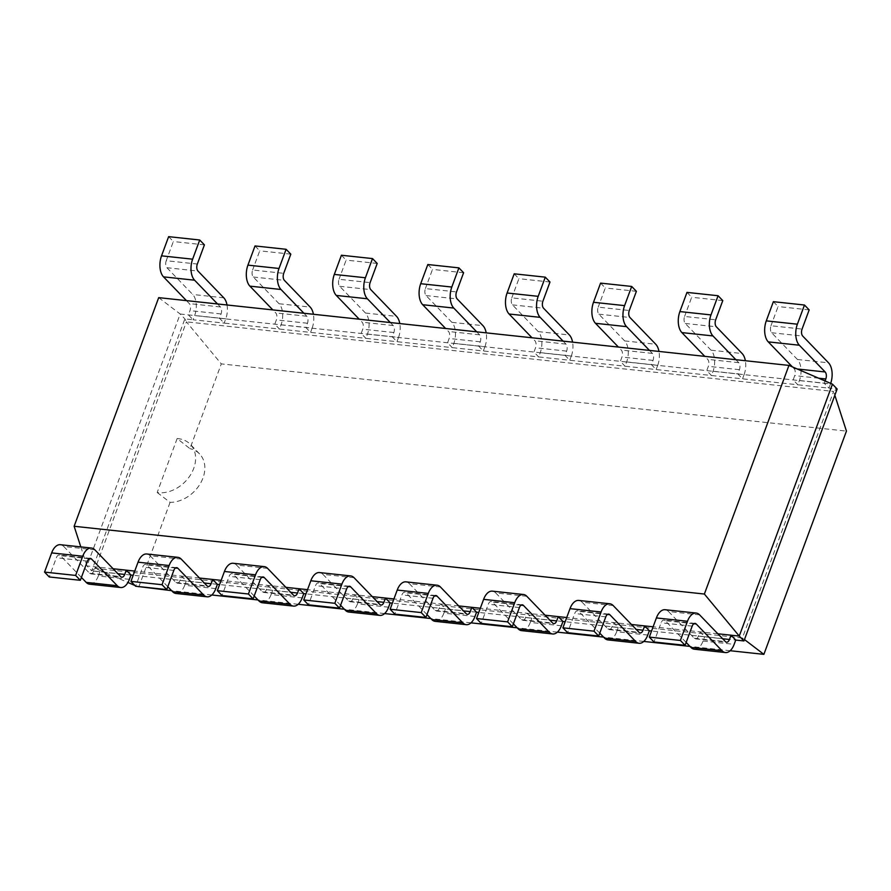 <?xml version="1.0" encoding="UTF-8"?>
<svg xmlns="http://www.w3.org/2000/svg" width="891" height="891" viewBox="0 0 891 891"><rect width="100%" height="100%" fill="white"/><g stroke="black" fill="none" stroke-linecap="round" stroke-linejoin="round"><path stroke-width="0.67" stroke-dasharray="4.46 3.34" d="M80.814 546.896L86.984 565.941L180.182 314.011L832.45 384.144M113.101 568.748L86.984 565.941L91.684 570.819L184.871 318.878L193.091 319.769L188.391 314.891L189.972 310.614A5.201 2.862 96.1 0 0 189.315 303.608L186.442 300.623M199.495 578.036L134.753 571.075M285.888 587.336L221.146 580.364M372.282 596.625L307.54 589.664M458.676 605.913L393.933 598.952M545.069 615.202L480.327 608.241M631.463 624.491L566.721 617.53M717.856 633.779L653.114 626.818M158.698 297.639L180.182 314.011L184.871 318.878L186.431 321.851L833.597 391.439L742.403 637.978L95.237 568.391L186.431 321.851L221.302 363.896L846.45 431.11M94.858 549.836L63.762 546.495L89.579 573.247A5.201 2.862 -83.9 0 0 90.715 573.849A5.201 2.862 -83.9 0 0 93.611 571.109L95.203 566.832L99.903 571.699L91.684 570.819L95.237 568.391L127.936 582.48M699.602 614.868L668.517 611.527L694.323 638.268A5.201 2.862 -83.9 0 0 695.459 638.869A5.201 2.862 -83.9 0 0 698.366 636.141L699.947 631.853L704.647 636.72L651.555 631.017M181.252 559.125L150.156 555.784L175.972 582.536A5.201 2.862 -83.9 0 0 177.097 583.137A5.201 2.862 -83.9 0 0 180.004 580.397L181.597 576.121L186.286 580.988L133.193 575.274M613.208 605.579L582.124 602.227L607.929 628.979A5.201 2.862 -83.9 0 0 609.065 629.581A5.201 2.862 -83.9 0 0 611.972 626.852L613.554 622.564L618.254 627.431L565.161 621.729M267.645 568.413L236.549 565.072L262.366 591.824A5.201 2.862 -83.9 0 0 263.491 592.426A5.201 2.862 -83.9 0 0 266.398 589.686L267.991 585.409L272.679 590.276L219.587 584.563M526.815 596.291L495.73 592.938L521.536 619.69A5.201 2.862 -83.9 0 0 522.672 620.292A5.201 2.862 -83.9 0 0 525.579 617.552L527.16 613.275L531.86 618.142L478.768 612.44M354.039 577.702L322.943 574.361L348.749 601.113A5.201 2.862 -83.9 0 0 349.885 601.715A5.201 2.862 -83.9 0 0 352.791 598.975L354.373 594.698L359.073 599.565L305.981 593.852M440.432 586.991L409.337 583.65L435.142 610.402A5.201 2.862 -83.9 0 0 436.278 611.003A5.201 2.862 -83.9 0 0 439.185 608.263L440.767 603.987L445.467 608.854L392.374 603.151M825.077 380.969L824.231 383.264L828.931 388.131L837.139 389.022L833.597 391.439L834.834 395.27M217.527 303.965L220.4 306.95A5.201 2.862 96.1 0 1 221.068 313.955L219.476 318.232L224.176 323.11L279.484 329.057L274.784 324.179L276.366 319.902A5.201 2.862 96.1 0 0 275.709 312.897L272.835 309.912M735.888 359.708L738.762 362.682A5.201 2.862 96.1 0 1 739.419 369.687L737.837 373.975L742.537 378.842L797.846 384.789L793.146 379.922L794.727 375.634A5.201 2.862 96.1 0 0 794.07 368.629L792.389 366.892M303.92 313.253L306.794 316.238A5.201 2.862 96.1 0 1 307.462 323.244L305.869 327.532L310.569 332.399L365.878 338.346L361.178 333.468L362.76 329.191A5.201 2.862 96.1 0 0 362.102 322.186L359.229 319.201M649.494 350.419L652.368 353.393A5.201 2.862 96.1 0 1 653.025 360.398L651.444 364.686L656.144 369.553L711.452 375.501L706.752 370.634L708.334 366.346A5.201 2.862 96.1 0 0 707.677 359.34L704.803 356.367M390.314 322.542L393.187 325.527A5.201 2.862 96.1 0 1 393.855 332.532L392.263 336.82L396.963 341.687L452.272 347.635L447.572 342.768L449.153 338.48A5.201 2.862 96.1 0 0 448.496 331.474L445.623 328.489M563.101 341.119L565.974 344.104A5.201 2.862 96.1 0 1 566.631 351.11L565.05 355.398L569.75 360.265L625.059 366.212L620.359 361.345L621.94 357.057A5.201 2.862 96.1 0 0 621.283 350.052L618.41 347.067M476.707 331.831L479.581 334.816A5.201 2.862 96.1 0 1 480.238 341.821L478.656 346.109L483.356 350.976L538.665 356.923L533.965 352.056L535.547 347.768A5.201 2.862 96.1 0 0 534.89 340.763L532.016 337.778M743.952 640.952L742.403 637.978L744.464 639.549M81.404 577.424L60.388 555.639A5.201 2.862 96.1 0 0 59.252 555.037A5.201 2.862 96.1 0 0 56.345 557.777L49.25 576.956M63.762 546.495A15.604 8.576 96.1 0 0 60.365 544.702M129.407 579.328L98.311 575.976L99.903 571.699L130.988 575.04M98.311 575.976A15.604 8.576 -83.9 0 1 89.601 584.184M693.855 623.756L665.132 620.659L686.148 642.444M665.132 620.659A5.201 2.862 96.1 0 0 664.007 620.069A5.201 2.862 96.1 0 0 661.1 622.798L654.005 641.977M668.517 611.527A15.604 8.576 96.1 0 0 665.109 609.722M694.345 649.216A15.604 8.576 -83.9 0 0 703.066 641.008L704.647 636.72L735.732 640.072M167.798 586.712L146.781 564.927A5.201 2.862 96.1 0 0 145.645 564.326A5.201 2.862 96.1 0 0 142.738 567.066L135.644 586.245M150.156 555.784A15.604 8.576 96.1 0 0 146.759 553.99M215.8 588.617L184.704 585.264L186.286 580.988L217.382 584.329M184.704 585.264A15.604 8.576 -83.9 0 1 175.995 593.473M599.754 633.156L578.749 611.371A5.201 2.862 96.1 0 0 577.613 610.769A5.201 2.862 96.1 0 0 574.706 613.509L567.612 632.688M582.124 602.227A15.604 8.576 96.1 0 0 578.716 600.434M647.757 635.06L616.672 631.719L618.254 627.431L649.35 630.772M616.672 631.719A15.604 8.576 -83.9 0 1 607.952 639.916M254.191 596.001L233.175 574.216A5.201 2.862 96.1 0 0 232.039 573.615A5.201 2.862 96.1 0 0 229.132 576.354L222.037 595.533M236.549 565.072A15.604 8.576 96.1 0 0 233.152 563.279M302.183 597.906L271.098 594.564L272.679 590.276L303.775 593.618M271.098 594.564A15.604 8.576 -83.9 0 1 262.388 602.762M513.372 623.867L492.355 602.082A5.201 2.862 96.1 0 0 491.219 601.481A5.201 2.862 96.1 0 0 488.313 604.221L481.218 623.399M495.73 592.938A15.604 8.576 96.1 0 0 492.322 591.145M561.363 625.772L530.279 622.43L531.86 618.142L562.956 621.484M530.279 622.43A15.604 8.576 -83.9 0 1 521.558 630.628M340.585 605.29L319.568 583.505A5.201 2.862 96.1 0 0 318.432 582.903A5.201 2.862 96.1 0 0 315.525 585.643L308.431 604.822M322.943 574.361A15.604 8.576 96.1 0 0 319.546 572.568M388.576 607.194L357.491 603.853L359.073 599.565L390.169 602.906M357.491 603.853A15.604 8.576 -83.9 0 1 348.782 612.05M426.978 614.578L405.962 592.793A5.201 2.862 96.1 0 0 404.826 592.192A5.201 2.862 96.1 0 0 401.919 594.932L394.824 614.111M409.337 583.65A15.604 8.576 96.1 0 0 405.94 581.856M474.97 616.483L443.885 613.142L445.467 608.854L476.562 612.195M443.885 613.142A15.604 8.576 -83.9 0 1 435.164 621.339M227.016 304.989A15.604 8.576 96.1 0 1 225.768 318.822L224.176 323.11L193.091 319.769L194.672 315.481A15.604 8.576 96.1 0 0 192.701 294.464L166.895 267.712A5.201 2.862 -83.9 0 1 166.227 260.707L197.323 264.048M168.633 236.65L173.333 241.528L166.227 260.707M799.427 380.513L830.512 383.854L828.931 388.131L797.846 384.789L799.427 380.513A15.604 8.576 96.1 0 0 797.445 359.485L771.639 332.744A5.201 2.862 -83.9 0 1 770.982 325.738L802.067 329.08M773.377 301.681L778.077 306.549L770.982 325.738M281.066 324.77L312.151 328.111L310.569 332.399L279.484 329.057L281.066 324.77A15.604 8.576 96.1 0 0 279.095 303.753L253.289 277.001A5.201 2.862 -83.9 0 1 252.621 269.995L283.717 273.337M255.026 245.938L259.726 250.816L252.621 269.995M713.034 371.224L744.119 374.565L742.537 378.842L711.452 375.501L713.034 371.224A15.604 8.576 96.1 0 0 711.063 350.196L685.246 323.455A5.201 2.862 -83.9 0 1 684.589 316.45L715.673 319.791M744.119 374.565A15.604 8.576 96.1 0 0 745.366 360.721M312.151 328.111A15.604 8.576 96.1 0 0 313.409 314.278M686.983 292.393L691.683 297.26L684.589 316.45M367.46 334.058L398.544 337.399L396.963 341.687L365.878 338.346L367.46 334.058A15.604 8.576 96.1 0 0 365.488 313.042L339.683 286.289A5.201 2.862 -83.9 0 1 339.014 279.284L370.11 282.625M341.42 255.238L346.109 260.105L339.014 279.284M626.64 361.924L657.725 365.277L656.144 369.553L625.059 366.212L626.64 361.924A15.604 8.576 96.1 0 0 624.669 340.908L598.852 314.167A5.201 2.862 -83.9 0 1 598.195 307.15L629.291 310.502M657.725 365.277A15.604 8.576 96.1 0 0 658.972 351.433M398.544 337.399A15.604 8.576 96.1 0 0 399.803 323.567M600.59 283.104L605.29 287.971L598.195 307.15M453.853 343.347L484.938 346.688L483.356 350.976L452.272 347.635L453.853 343.347A15.604 8.576 96.1 0 0 451.882 322.33L426.065 295.578A5.201 2.862 -83.9 0 1 425.408 288.573L456.504 291.914M427.814 264.527L432.503 269.394L425.408 288.573M540.247 352.636L571.331 355.988L569.75 360.265L538.665 356.923L540.247 352.636A15.604 8.576 96.1 0 0 538.275 331.619L512.459 304.867A5.201 2.862 -83.9 0 1 511.802 297.861L542.897 301.214M571.331 355.988A15.604 8.576 96.1 0 0 572.579 342.144M484.938 346.688A15.604 8.576 96.1 0 0 486.185 332.855M514.196 273.815L518.896 278.683L511.802 297.861M134.897 585.476L137.025 586.389M730.163 650.72L689.968 646.398M643.77 641.431L603.575 637.11M557.376 632.142L517.181 627.821M470.983 622.854L430.787 618.532M384.589 613.565L344.394 609.244M298.195 604.276L258 599.955M211.802 594.988L171.607 590.666M177.142 438.539L157.172 492.523A30.706 23.311 -44 0 0 193.726 468.388A30.706 23.311 -44 0 0 190.318 444.331A30.706 23.311 -44 0 0 177.131 438.561L189.95 448.652L221.302 363.896M157.172 492.5L170.081 502.368A30.706 23.311 -44 0 0 202.981 477.977A30.706 23.311 -44 0 0 199.562 453.92A30.706 23.311 -44 0 0 189.95 448.652M138.729 587.124L170.081 502.368M204.418 244.869L173.333 241.528M809.173 309.89L778.077 306.549M290.811 254.158L259.726 250.816M722.779 300.601L691.683 297.26M377.205 263.446L346.109 260.105M636.386 291.312L605.29 287.971M463.598 272.735L432.503 269.394M549.992 282.024L518.896 278.683M698.366 636.141L722.646 638.747M93.611 571.109L117.902 573.715M611.972 626.852L636.252 629.458M180.004 580.397L204.284 583.015M525.579 617.552L549.858 620.169M266.398 589.686L290.678 592.303M439.185 608.263L463.465 610.881M352.791 598.975L377.071 601.592M221.068 313.955L189.972 310.614M818.673 378.207L794.727 375.634M307.462 323.244L276.366 319.902M739.419 369.687L708.334 366.346M393.855 332.532L362.76 329.191M653.025 360.398L621.94 357.057M480.238 341.821L449.153 338.48M566.631 351.11L535.547 347.768M694.323 638.268L725.419 641.609M89.579 573.247L120.664 576.588M607.929 628.979L639.025 632.32M175.972 582.536L207.057 585.877M521.536 619.69L552.632 623.032M262.366 591.824L293.451 595.166M435.142 610.402L466.238 613.743M348.749 601.113L379.844 604.454M220.4 306.95L189.315 303.608M797.211 368.974L794.07 368.629M306.794 316.238L275.709 312.897M738.762 362.682L707.677 359.34M393.187 325.527L362.102 322.186M652.368 353.393L621.283 350.052M479.581 334.816L448.496 331.474M565.974 344.104L534.89 340.763M692.184 626.139L661.1 622.798M703.066 641.008L734.151 644.349M89.1 558.724L60.388 555.639M87.429 561.118L56.345 557.777M607.462 614.467L578.749 611.371M605.791 616.85L574.706 613.509M175.494 568.013L146.781 564.927M173.823 570.407L142.738 567.066M521.068 605.167L492.355 602.082M519.397 607.562L488.313 604.221M261.887 577.301L233.175 574.216M260.217 579.696L229.132 576.354M434.674 595.879L405.962 592.793M433.004 598.273L401.919 594.932M348.281 586.59L319.568 583.505M346.61 588.984L315.525 585.643M166.895 267.712L197.98 271.053M225.768 318.822L194.672 315.481M223.786 297.806L192.701 294.464M771.639 332.744L802.735 336.085M797.445 359.485L828.541 362.837M253.289 277.001L284.374 280.342M279.095 303.753L310.179 307.094M685.246 323.455L716.342 326.797M711.063 350.196L742.147 353.549M339.683 286.289L370.767 289.631M365.488 313.042L396.573 316.383M598.852 314.167L629.948 317.508M624.669 340.908L655.754 344.249M426.065 295.578L457.161 298.93M451.882 322.33L482.967 325.672M512.459 304.867L543.555 308.219M538.275 331.619L569.36 334.96M695.459 638.869L726.544 642.211M90.715 573.849L121.8 577.19M609.065 629.581L640.161 632.922M177.097 583.137L208.193 586.478M522.672 620.292L553.768 623.633M263.491 592.426L294.587 595.767M436.278 611.003L467.374 614.345M349.885 601.715L380.98 605.056M695.091 623.41L664.007 620.069M90.336 558.379L59.252 555.037M608.698 614.122L577.613 610.769M176.73 567.667L145.645 564.326M522.304 604.833L491.219 601.481M263.123 576.956L232.039 573.615M435.911 595.533L404.826 592.192M349.517 586.245L318.432 582.903M199.562 453.92L190.318 444.331"/><path stroke-width="1.34" d="M704.38 594.041L74.131 526.269L158.698 297.639L788.947 365.41L704.38 594.041L739.252 636.074L717.856 633.779M74.131 526.269L80.814 546.896M134.753 571.075L113.101 568.748M221.146 580.364L199.495 578.036M307.54 589.664L285.888 587.336M393.933 598.952L372.282 596.625M480.327 608.241L458.676 605.913M566.721 617.53L545.069 615.202M653.114 626.818L631.463 624.491M788.947 365.41L832.45 384.144L739.252 636.074L743.952 640.952L735.732 640.072L731.043 635.194L729.451 639.482A5.201 2.862 -83.9 0 1 726.544 642.211A5.201 2.862 -83.9 0 1 725.419 641.609L699.602 614.868A15.604 8.576 96.1 0 0 696.205 613.064A15.604 8.576 96.1 0 0 687.484 621.272L656.4 617.931L649.305 637.11L654.005 641.977L685.09 645.329L692.184 626.139A5.201 2.862 96.1 0 1 695.091 623.41A5.201 2.862 96.1 0 1 696.227 624.001L693.855 623.756M133.193 575.274L130.988 575.04L126.288 570.173L124.707 574.45A5.201 2.862 -83.9 0 1 121.8 577.19A5.201 2.862 -83.9 0 1 120.664 576.588L94.858 549.836A15.604 8.576 96.1 0 0 91.45 548.043A15.604 8.576 96.1 0 0 82.729 556.24L51.645 552.899L44.55 572.089L49.25 576.956L80.335 580.297L87.429 561.118A5.201 2.862 96.1 0 1 90.336 558.379A5.201 2.862 96.1 0 1 91.472 558.98L89.1 558.724M651.555 631.017L649.35 630.772L644.65 625.905L643.057 630.193A5.201 2.862 -83.9 0 1 640.161 632.922A5.201 2.862 -83.9 0 1 639.025 632.32L613.208 605.579A15.604 8.576 96.1 0 0 609.812 603.775A15.604 8.576 96.1 0 0 601.091 611.983L570.006 608.642L562.912 627.821L567.612 632.688L598.696 636.029L605.791 616.85A5.201 2.862 96.1 0 1 608.698 614.122A5.201 2.862 96.1 0 1 609.834 614.712L607.462 614.467M219.587 584.563L217.382 584.329L212.682 579.462L211.1 583.739A5.201 2.862 -83.9 0 1 208.193 586.478A5.201 2.862 -83.9 0 1 207.057 585.877L181.252 559.125A15.604 8.576 96.1 0 0 177.844 557.332A15.604 8.576 96.1 0 0 169.123 565.529L138.038 562.188L130.944 581.378L135.644 586.245L166.728 589.586L173.823 570.407A5.201 2.862 96.1 0 1 176.73 567.667A5.201 2.862 96.1 0 1 177.866 568.269L175.494 568.013M565.161 621.729L562.956 621.484L558.256 616.617L556.663 620.904A5.201 2.862 -83.9 0 1 553.768 623.633A5.201 2.862 -83.9 0 1 552.632 623.032L526.815 596.291A15.604 8.576 96.1 0 0 523.418 594.486A15.604 8.576 96.1 0 0 514.697 602.695L483.613 599.353L476.518 618.532L481.218 623.399L512.303 626.741L519.397 607.562A5.201 2.862 96.1 0 1 522.304 604.833A5.201 2.862 96.1 0 1 523.44 605.423L521.068 605.167M305.981 593.852L303.775 593.618L299.075 588.751L297.494 593.027A5.201 2.862 -83.9 0 1 294.587 595.767A5.201 2.862 -83.9 0 1 293.451 595.166L267.645 568.413A15.604 8.576 96.1 0 0 264.237 566.62A15.604 8.576 96.1 0 0 255.517 574.829L224.432 571.476L217.337 590.666L222.037 595.533L253.122 598.875L260.217 579.696A5.201 2.862 96.1 0 1 263.123 576.956A5.201 2.862 96.1 0 1 264.259 577.557L261.887 577.301M478.768 612.44L476.562 612.195L471.862 607.328L470.27 611.616A5.201 2.862 -83.9 0 1 467.374 614.345A5.201 2.862 -83.9 0 1 466.238 613.743L440.432 586.991A15.604 8.576 96.1 0 0 437.024 585.198A15.604 8.576 96.1 0 0 428.304 593.406L397.219 590.065L390.124 609.244L394.824 614.111L425.909 617.452L433.004 598.273A5.201 2.862 96.1 0 1 435.911 595.533A5.201 2.862 96.1 0 1 437.047 596.135L434.674 595.879M392.374 603.151L390.169 602.906L385.469 598.039L383.887 602.316A5.201 2.862 -83.9 0 1 380.98 605.056A5.201 2.862 -83.9 0 1 379.844 604.454L354.039 577.702A15.604 8.576 96.1 0 0 350.631 575.909A15.604 8.576 96.1 0 0 341.91 584.117L310.825 580.765L303.731 599.955L308.431 604.822L339.516 608.163L346.61 588.984A5.201 2.862 96.1 0 1 349.517 586.245A5.201 2.862 96.1 0 1 350.653 586.846L348.281 586.59M832.45 384.144L837.139 389.022L743.952 640.952M792.389 366.892L768.265 341.877L799.35 345.229L825.155 371.97A5.201 2.862 96.1 0 1 825.812 378.976L825.077 380.969M735.732 640.072L734.151 644.349A15.604 8.576 -83.9 0 1 725.441 652.557A15.604 8.576 -83.9 0 1 722.033 650.753L696.227 624.001M649.305 637.11L680.39 640.451L687.484 621.272M680.39 640.451L685.09 645.329M130.988 575.04L129.407 579.328A15.604 8.576 -83.9 0 1 120.686 587.525L89.601 584.184A15.604 8.576 -83.9 0 1 86.193 582.391L81.404 577.424M91.45 548.043L60.365 544.702A15.604 8.576 96.1 0 0 51.645 552.899M686.148 642.444L690.948 647.412L722.033 650.753M696.205 613.064L665.109 609.722A15.604 8.576 96.1 0 0 656.4 617.931M725.441 652.557L694.345 649.216A15.604 8.576 -83.9 0 1 690.948 647.412M120.686 587.525A15.604 8.576 -83.9 0 1 117.278 585.732L91.472 558.98M44.55 572.089L75.635 575.43L82.729 556.24M75.635 575.43L80.335 580.297M649.35 630.772L647.757 635.06A15.604 8.576 -83.9 0 1 639.047 643.269A15.604 8.576 -83.9 0 1 635.639 641.464L609.834 614.712M562.912 627.821L593.996 631.162L601.091 611.983M593.996 631.162L598.696 636.029M217.382 584.329L215.8 588.617A15.604 8.576 -83.9 0 1 207.08 596.814L175.995 593.473A15.604 8.576 -83.9 0 1 172.587 591.68L167.798 586.712M177.844 557.332L146.759 553.99A15.604 8.576 96.1 0 0 138.038 562.188M639.047 643.269L607.952 639.916A15.604 8.576 -83.9 0 1 604.555 638.123L599.754 633.156M609.812 603.775L578.716 600.434A15.604 8.576 96.1 0 0 570.006 608.642M207.08 596.814A15.604 8.576 -83.9 0 1 203.671 595.021L177.866 568.269M130.944 581.378L162.028 584.719L169.123 565.529M162.028 584.719L166.728 589.586M562.956 621.484L561.363 625.772A15.604 8.576 -83.9 0 1 552.654 633.98A15.604 8.576 -83.9 0 1 549.246 632.176L523.44 605.423M476.518 618.532L507.603 621.873L514.697 602.695M507.603 621.873L512.303 626.741M303.775 593.618L302.183 597.906A15.604 8.576 -83.9 0 1 293.473 606.103L262.388 602.762A15.604 8.576 -83.9 0 1 258.98 600.968L254.191 596.001M264.237 566.62L233.152 563.279A15.604 8.576 96.1 0 0 224.432 571.476M552.654 633.98L521.558 630.628A15.604 8.576 -83.9 0 1 518.161 628.834L513.372 623.867M523.418 594.486L492.322 591.145A15.604 8.576 96.1 0 0 483.613 599.353M293.473 606.103A15.604 8.576 -83.9 0 1 290.065 604.31L264.259 577.557M217.337 590.666L248.422 594.007L255.517 574.829M248.422 594.007L253.122 598.875M476.562 612.195L474.97 616.483A15.604 8.576 -83.9 0 1 466.26 624.68A15.604 8.576 -83.9 0 1 462.852 622.887L437.047 596.135M390.124 609.244L421.209 612.585L428.304 593.406M421.209 612.585L425.909 617.452M390.169 602.906L388.576 607.194A15.604 8.576 -83.9 0 1 379.867 615.391L348.782 612.05A15.604 8.576 -83.9 0 1 345.374 610.257L340.585 605.29M350.631 575.909L319.546 572.568A15.604 8.576 96.1 0 0 310.825 580.765M466.26 624.68L435.164 621.339A15.604 8.576 -83.9 0 1 431.767 619.546L426.978 614.578M437.024 585.198L405.94 581.856A15.604 8.576 96.1 0 0 397.219 590.065M379.867 615.391A15.604 8.576 -83.9 0 1 376.459 613.598L350.653 586.846M303.731 599.955L334.816 603.296L341.91 584.117M334.816 603.296L339.516 608.163M186.442 300.623L163.51 276.856A15.604 8.576 -83.9 0 1 161.538 255.84L192.623 259.181L199.718 240.002L204.418 244.869L197.323 264.048A5.201 2.862 -83.9 0 0 197.98 271.053L223.786 297.806A15.604 8.576 96.1 0 1 227.016 304.989M199.718 240.002L168.633 236.65L161.538 255.84M830.679 383.386A15.604 8.576 96.1 0 0 828.541 362.837L802.735 336.085A5.201 2.862 -83.9 0 1 802.067 329.08L809.173 309.89L804.473 305.023L773.377 301.681L766.282 320.86L797.378 324.201L804.473 305.023M799.35 345.229A15.604 8.576 -83.9 0 1 797.378 324.201M163.51 276.856L194.594 280.197A15.604 8.576 -83.9 0 1 192.623 259.181M194.594 280.197L217.527 303.965M768.265 341.877A15.604 8.576 -83.9 0 1 766.282 320.86M272.835 309.912L249.903 286.145A15.604 8.576 -83.9 0 1 247.932 265.128L279.017 268.469L286.111 249.291L290.811 254.158L283.717 273.337A5.201 2.862 -83.9 0 0 284.374 280.342L310.179 307.094A15.604 8.576 96.1 0 1 313.409 314.278M286.111 249.291L255.026 245.938L247.932 265.128M745.366 360.721A15.604 8.576 96.1 0 0 742.147 353.549L716.342 326.797A5.201 2.862 -83.9 0 1 715.673 319.791L722.779 300.601L718.079 295.734L686.983 292.393L679.889 311.572L710.985 314.913L718.079 295.734M704.803 356.367L681.871 332.588L712.956 335.94A15.604 8.576 -83.9 0 1 710.985 314.913M712.956 335.94L735.888 359.708M249.903 286.145L280.988 289.486A15.604 8.576 -83.9 0 1 279.017 268.469M280.988 289.486L303.92 313.253M681.871 332.588A15.604 8.576 -83.9 0 1 679.889 311.572M359.229 319.201L336.297 295.433A15.604 8.576 -83.9 0 1 334.314 274.417L365.41 277.758L372.505 258.579L377.205 263.446L370.11 282.625A5.201 2.862 -83.9 0 0 370.767 289.631L396.573 316.383A15.604 8.576 96.1 0 1 399.803 323.567M372.505 258.579L341.42 255.238L334.314 274.417M658.972 351.433A15.604 8.576 96.1 0 0 655.754 344.249L629.948 317.508A5.201 2.862 -83.9 0 1 629.291 310.502L636.386 291.312L631.686 286.445L600.59 283.104L593.495 302.283L624.591 305.624L631.686 286.445M618.41 347.067L595.478 323.299L626.562 326.641A15.604 8.576 -83.9 0 1 624.591 305.624M626.562 326.641L649.494 350.419M336.297 295.433L367.382 298.775A15.604 8.576 -83.9 0 1 365.41 277.758M367.382 298.775L390.314 322.542M595.478 323.299A15.604 8.576 -83.9 0 1 593.495 302.283M445.623 328.489L422.69 304.722A15.604 8.576 -83.9 0 1 420.708 283.706L451.804 287.047L458.898 267.868L463.598 272.735L456.504 291.914A5.201 2.862 -83.9 0 0 457.161 298.93L482.967 325.672A15.604 8.576 96.1 0 1 486.185 332.855M458.898 267.868L427.814 264.527L420.708 283.706M572.579 342.144A15.604 8.576 96.1 0 0 569.36 334.96L543.555 308.219A5.201 2.862 -83.9 0 1 542.897 301.214L549.992 282.024L545.292 277.157L514.196 273.815L507.102 292.994L538.197 296.335L545.292 277.157M532.016 337.778L509.084 314.011L540.169 317.352A15.604 8.576 -83.9 0 1 538.197 296.335M540.169 317.352L563.101 341.119M422.69 304.722L453.775 308.063A15.604 8.576 -83.9 0 1 451.804 287.047M453.775 308.063L476.707 331.831M509.084 314.011A15.604 8.576 -83.9 0 1 507.102 292.994M127.936 582.48L134.897 585.476M137.025 586.389L171.607 590.666M744.464 639.549L763.877 654.35L730.163 650.72M689.968 646.398L643.77 641.431M603.575 637.11L557.376 632.142M517.181 627.821L470.983 622.854M430.787 618.532L384.589 613.565M344.394 609.244L298.195 604.276M258 599.955L211.802 594.988M834.834 395.27L846.45 431.11L763.877 654.35M722.646 638.747L729.451 639.482M117.902 573.715L124.707 574.45M636.252 629.458L643.057 630.193M204.284 583.015L211.1 583.739M549.858 620.169L556.663 620.904M290.678 592.303L297.494 593.027M463.465 610.881L470.27 611.616M377.071 601.592L383.887 602.316M825.812 378.976L818.673 378.207M825.155 371.97L797.211 368.974M117.278 585.732L86.193 582.391M635.639 641.464L604.555 638.123M203.671 595.021L172.587 591.68M549.246 632.176L518.161 628.834M290.065 604.31L258.98 600.968M462.852 622.887L431.767 619.546M376.459 613.598L345.374 610.257"/></g></svg>
